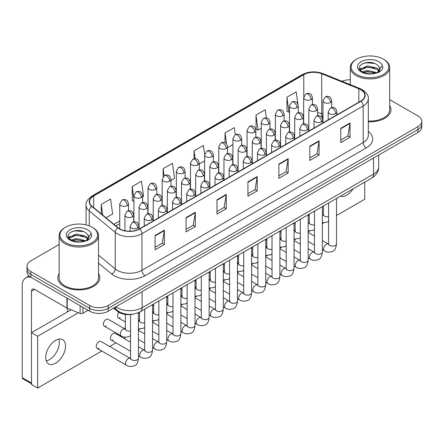 <?xml version="1.0" encoding="UTF-8"?>
<svg xmlns="http://www.w3.org/2000/svg" width="444" height="444" viewBox="0 0 444 444"><rect width="100%" height="100%" fill="white"/><g stroke="black" fill="none" stroke-linecap="round" stroke-linejoin="round"><path stroke-width="0.67" d="M322.993 117.333L322.116 116.983A17.505 10.107 0 0 0 321.389 116.7M133.311 314.102A13.126 7.581 180 0 1 117.582 311.433L113.559 308.114M59.135 273.571A21.007 12.127 0 0 0 57.82 277.789A21.007 12.127 0 0 0 63.975 286.369A21.007 12.127 0 0 0 86.863 288.994A21.007 12.127 0 0 0 99.828 277.789A21.007 12.127 0 0 0 98.518 273.571A21.007 12.127 0 0 1 99.828 277.789A21.007 12.127 0 0 1 86.863 288.994A21.007 12.127 0 0 1 63.975 286.369A21.007 12.127 0 0 1 57.82 277.789A21.007 12.127 0 0 1 59.135 273.571M360.711 89.677A14.003 8.086 180 0 1 364.813 95.393A14.003 8.086 180 0 1 360.711 101.11L139.472 228.843A14.003 8.086 180 0 1 118.098 227.761L92.102 206.327A14.003 8.086 180 0 1 89.571 201.693A14.003 8.086 180 0 1 93.673 195.976L303.779 74.67A14.003 8.086 180 0 1 321.717 73.765L358.841 88.772A14.003 8.086 180 0 1 360.711 89.677M360.961 89.533A14.352 8.286 0 0 0 359.041 88.606L321.917 73.599A14.352 8.286 0 0 0 303.535 74.525L93.423 195.832A14.352 8.286 0 0 0 91.819 206.443L117.815 227.877A14.352 8.286 0 0 0 139.721 228.987L360.961 101.254A14.352 8.286 0 0 0 360.961 89.533M59.135 244.5L30.864 260.822A13.126 7.581 0 0 0 27.017 266.178L27.017 271.894A13.126 7.581 0 0 0 30.864 277.256L89.655 311.2L89.655 308.341A13.126 7.581 0 0 0 108.219 308.341L417.954 129.515A13.126 7.581 0 0 0 421.8 124.159A13.126 7.581 0 0 1 417.954 129.515L108.219 308.341A13.126 7.581 0 0 1 89.655 308.341L30.864 274.398L89.655 308.341L89.655 305.483A13.126 7.581 0 0 0 108.219 305.483L417.954 126.657A13.126 7.581 0 0 0 421.8 121.301A13.126 7.581 0 0 0 417.954 115.94L389.688 99.617M27.017 269.036A13.126 7.581 0 0 0 30.864 274.398A13.126 7.581 0 0 1 27.017 269.036M155.1 235.509L155.1 249.8L164.38 244.439L164.38 230.147L155.1 235.509M155.1 247.264L162.249 243.134L164.341 230.619A3.502 2.02 -120 0 0 164.38 230.147M162.188 243.173L164.38 244.439M186.042 217.643L186.042 231.935L195.321 226.573L195.321 212.282L186.042 217.643M186.042 229.398L193.19 225.269L195.288 212.759A3.502 2.02 -120 0 0 195.321 212.282M193.129 225.308L195.321 226.573M216.983 199.778L216.983 214.069L226.268 208.708L226.268 194.417L216.983 199.778M216.983 211.533L224.131 207.404L226.229 194.894A3.502 2.02 -120 0 0 226.268 194.417M224.07 207.442L226.268 208.708M340.753 128.322L340.753 142.613L350.039 137.252L350.039 122.96L340.753 128.322M340.753 140.076L347.902 135.947L350 123.432A3.502 2.02 -120 0 0 350.039 122.96M347.841 135.986L350.039 137.252M309.812 146.181L309.812 160.473L319.092 155.117L319.092 140.826L309.812 146.181M309.812 157.942L316.961 153.813L319.058 141.297A3.502 2.02 -120 0 0 319.092 140.826M316.899 153.846L319.092 155.117M278.871 164.047L278.871 178.338L288.15 172.982L288.15 158.691L278.871 164.047M278.871 175.802L286.019 171.678L288.112 159.163A3.502 2.02 -120 0 0 288.15 158.691M285.953 171.711L288.15 172.982M247.924 181.912L247.924 196.204L257.209 190.842L257.209 176.551L247.924 181.912M247.924 193.667L255.078 189.538L257.17 177.028A3.502 2.02 -120 0 0 257.209 176.551M255.011 189.577L257.209 190.842M368.315 121.773A21.007 12.127 0 0 0 390.998 109.685A21.007 12.127 0 0 0 389.688 105.467A21.007 12.127 0 0 1 390.998 109.685A21.007 12.127 0 0 1 368.315 121.773M350.305 79.781A13.126 7.581 0 0 0 342.008 81.291M27.017 266.178A13.126 7.581 0 0 0 30.864 271.539L89.655 305.483M142.652 196.664L143.579 196.131L141.486 181.196L132.201 186.558L132.351 200.76M106.027 217.81L112.637 213.997L110.539 199.062L101.26 204.423L101.26 213.875M235.303 134.671L234.31 127.606L225.03 132.961L225.03 142.768M266.4 117.921L265.251 109.74L255.972 115.101L256.121 129.304M297.924 104.179L296.198 91.875L286.913 97.236L287.063 111.438M170.946 180.331L174.52 178.266L172.427 163.331L163.142 168.692L163.142 176.679M204.645 154.584L203.369 145.471L194.084 150.827L194.084 158.758M199.239 163.991L204.634 160.878M194.084 150.827L195.188 158.697M227.533 147.658L232.928 144.544M225.03 132.961L226.573 143.989M255.972 115.101L258.064 130.031L261.222 128.211M258.064 130.031L255.972 129.248M286.913 97.236L289.011 112.166L289.516 111.871M289.011 112.166L286.913 111.383M163.142 168.692L164.136 175.763M133.899 201.343L132.201 200.705M132.201 186.558L133.899 198.679M101.26 204.423L102.758 215.112M89.655 311.2A13.126 7.581 0 0 0 108.219 311.2L417.954 132.373A13.126 7.581 0 0 0 421.8 127.017L421.8 121.301M49.428 359.646A14.003 8.086 120 0 0 58.802 339.122A14.003 8.086 120 0 1 49.428 359.646A14.003 8.086 120 0 1 46.243 360.878A14.003 8.086 120 0 0 49.428 359.646M82.923 307.315L82.923 313.298L88.106 310.306M30.714 277.167A17.505 10.107 -120 0 0 25.824 277.816A17.505 10.107 -120 0 0 22.2 285.831L22.2 377.655L31.485 383.017L31.485 291.192A4.373 2.525 60 0 1 32.39 289.188A4.373 2.525 60 0 1 34.577 289.405L66.933 308.081L66.933 298.079M31.485 383.755L22.655 378.66A2.187 1.265 -60 0 1 22.2 377.655M67.377 311.949L67.377 308.286M31.485 383.017A2.187 1.265 120 0 0 31.935 384.016M82.923 313.298A2.187 1.265 180 0 1 80.12 313.442L67.222 308.225A2.187 1.265 180 0 1 66.933 308.081M368.315 121.012A19.691 11.366 0 0 0 389.688 109.685L389.688 67.527A19.691 11.366 0 0 0 383.916 59.485L383.3 59.13A18.815 10.861 0 0 0 356.687 59.13A18.815 10.861 0 0 0 356.687 74.492A18.815 10.861 0 0 0 383.3 74.492A18.815 10.861 0 0 0 383.3 59.13L383.916 59.485M356.687 59.13L356.071 59.485A19.691 11.366 0 0 0 350.305 67.527A19.691 11.366 0 0 0 356.071 75.563A19.691 11.366 0 0 0 377.528 78.027A19.691 11.366 0 0 0 389.688 67.527M379.742 69.636L379.886 68.953A9.89 5.711 0 0 0 378.771 66.317L377 64.702C367.882 58.253 352.686 66.672 362.065 71.673C365.895 73.748 370.418 74.276 375.641 73.26L378.416 72.45C381.091 71.079 382.573 69.369 382.867 67.316L382.317 65.546L377.322 72.55M362.36 71.845L367.432 70.407L377.095 72.716M374.542 72.527L366.655 71.85L363.525 72.416L367.432 71.545L375.996 73.182M360.139 70.008L360.439 69.153L367.432 65.873L376.989 68.104L379.287 70.496M360.411 70.335L367.432 67.005L376.989 69.242L378.904 71.034M378.771 66.317L379.881 69.092M379.886 69.314L378.788 72.261M359.573 69.053L361.25 68.115M362.781 63.559L366.655 62.776L374.636 63.481M359.784 69.48L360.489 69.059M363.508 67.882L366.655 67.31L374.542 67.988M65.518 227.234L64.902 227.589A19.691 11.366 0 0 0 59.135 235.631L59.135 277.789A19.691 11.366 0 0 0 64.902 285.831A19.691 11.366 0 0 0 86.358 288.295A19.691 11.366 0 0 0 98.518 277.789L98.518 235.631A19.691 11.366 0 0 0 92.752 227.589L92.13 227.234A18.815 10.861 0 0 0 65.518 227.234A18.815 10.861 0 0 0 65.518 242.596A18.815 10.861 0 0 0 92.13 242.596A18.815 10.861 0 0 0 92.13 227.234L92.752 227.589M59.135 235.631A19.691 11.366 0 0 0 64.902 243.667A19.691 11.366 0 0 0 86.358 246.131A19.691 11.366 0 0 0 98.518 235.631M88.572 237.74L88.717 237.057A9.89 5.711 0 0 0 87.601 234.421L85.831 232.806C76.712 226.357 61.516 234.776 70.896 239.777C74.725 241.852 79.248 242.385 84.471 241.364L87.246 240.559C89.921 239.188 91.403 237.473 91.697 235.42L91.148 233.649L86.153 240.654M71.19 239.949L76.263 238.511L85.925 240.82M83.372 240.631L75.486 239.954L72.355 240.52L76.263 239.649L84.826 241.286M68.97 238.112L69.27 237.257L76.263 233.977L85.82 236.208L88.117 238.606M69.242 238.439L76.263 235.109L85.82 237.346L87.734 239.144M87.601 234.421L88.711 237.196M88.717 237.418L87.618 240.365M68.404 237.157L70.08 236.219M71.612 231.668L75.486 230.88L83.466 231.585M68.615 237.584L69.32 237.168M72.344 235.986L75.486 235.42L83.372 236.091M130.553 335.536L128.999 336.558C125.708 337.557 123.093 337.329 121.151 335.875A3.941 2.276 -60 0 1 120.335 334.071A3.941 2.276 -60 0 1 123.299 329.154A3.941 2.276 -60 0 1 125.091 329.054L108.075 319.23A3.941 2.276 120 0 0 106.105 319.425A3.941 2.276 120 0 0 103.53 322.893A3.941 2.276 120 0 0 104.135 326.051A3.941 2.276 120 0 0 106.105 325.857M97.058 348.285L126.335 365.184A3.941 2.276 -60 0 1 125.73 362.026A3.941 2.276 -60 0 1 128.299 358.558A3.941 2.276 -60 0 1 128.477 358.463A3.941 2.276 -60 0 1 130.27 358.364L100.999 341.464A3.941 2.276 120 0 0 99.029 341.658A3.941 2.276 120 0 0 96.459 345.127A3.941 2.276 120 0 0 97.058 348.285A3.941 2.276 120 0 0 99.029 348.09M130.553 342.191L115.146 333.294A3.941 2.276 120 0 0 113.176 333.488A3.941 2.276 120 0 0 110.606 336.963A3.941 2.276 120 0 0 111.205 340.115A3.941 2.276 120 0 0 113.176 339.921M55.617 363.22A14.003 8.086 120 0 0 64.769 350.882A14.003 8.086 120 0 0 62.621 339.66A14.003 8.086 120 0 0 55.617 340.354A14.003 8.086 120 0 0 46.47 352.691A14.003 8.086 120 0 0 48.618 363.914A14.003 8.086 120 0 0 55.617 363.22M340.487 196.137A14.003 8.086 120 0 0 346.786 195.116A14.003 8.086 120 0 0 353.091 188.861M125.375 327.372A3.941 2.276 120 0 0 124.736 328.849M153.668 311.039A3.941 2.276 120 0 0 153.03 312.515M181.962 294.699A3.941 2.276 120 0 0 181.324 296.176M210.256 278.366A3.941 2.276 120 0 0 209.618 279.842M252.697 253.863A3.941 2.276 120 0 0 252.059 255.339M280.991 237.529A3.941 2.276 120 0 0 280.353 239.005M295.138 229.359A3.941 2.276 120 0 0 294.5 230.836M336.485 215.534L364.735 199.223L364.735 182.14M78.388 312.737L37.673 336.247L37.673 388.05L101.809 351.026M109.685 346.475L115.956 342.857M123.832 338.311L125.674 337.246M138.428 329.881L139.821 329.076M152.575 321.711L153.968 320.907M166.722 313.547L168.115 312.743M180.869 305.378L182.262 304.573M195.016 297.208L196.409 296.403M209.163 289.044L210.556 288.239M223.31 280.874L224.703 280.07M237.457 272.705L238.85 271.9M251.604 264.541L252.997 263.736M265.751 256.371L267.144 255.566M279.898 248.207L281.291 247.402M294.045 240.038L295.438 239.233M308.192 231.868L309.585 231.063M322.338 223.704L323.731 222.899M266.844 245.693A3.941 2.276 120 0 0 266.206 247.175M238.55 262.032A3.941 2.276 120 0 0 237.912 263.508M224.403 270.196A3.941 2.276 120 0 0 223.765 271.673M196.109 286.535A3.941 2.276 120 0 0 195.471 288.012M167.815 302.869A3.941 2.276 120 0 0 167.177 304.345M139.521 319.203A3.941 2.276 120 0 0 138.883 320.679M118.948 312.382A3.941 2.276 120 0 0 118.282 317.882A3.941 2.276 120 0 0 120.252 317.688M71.107 309.795L31.485 332.673L31.485 384.482L37.673 388.05M37.673 336.247L31.485 332.673M117.582 310.689L117.582 311.433M368.315 131.407A21.878 12.632 180 0 1 366.283 147.919L145.044 275.646A4.373 2.525 60 0 1 141.947 270.291L363.186 142.557A17.505 10.107 0 0 0 368.315 135.409L368.315 98.823A17.505 10.107 180 0 1 363.186 105.972A4.373 2.525 -120 0 0 360.961 101.254M145.044 275.646A21.878 12.632 180 0 1 114.097 275.646A21.878 12.632 180 0 1 111.649 273.959L98.518 263.131M117.815 227.877A4.373 2.925 129.5 0 0 115.235 232.351L115.235 268.936A17.505 10.107 0 0 0 117.194 270.291A17.505 10.107 0 0 0 141.947 270.291L141.947 233.699A17.505 10.107 180 0 1 115.235 232.351L89.238 210.917A17.505 10.107 180 0 1 86.069 205.122L86.069 224.892M368.315 98.823C368.897 96.093 366.888 93.04 362.282 89.677L359.979 88.561A4.373 2.048 112 0 0 359.041 88.606M359.979 88.561L322.855 73.549C315.606 70.985 308.724 71.356 302.214 74.664A4.373 2.525 60 0 1 303.535 74.525M93.423 195.832A4.373 2.525 -120 0 0 92.102 195.971C87.562 199.239 85.548 202.286 86.069 205.122M91.819 206.443A4.373 2.925 129.5 0 0 89.238 210.917L89.238 225.868M322.855 73.549A4.373 2.048 112 0 0 321.917 73.599M139.721 228.987A4.373 2.525 60 0 1 141.947 233.699L363.186 105.972L363.186 142.557A4.373 2.525 60 0 0 366.283 147.919M108.219 305.483L108.219 311.2M417.954 126.657L417.954 132.373M30.864 271.539L30.864 277.256M98.518 255.156L115.235 268.936A4.373 2.925 -50.5 0 1 111.649 273.959M93.673 195.976L93.673 207.62M358.841 88.772L358.841 102.192M321.717 73.765L321.717 113.781A14.003 8.086 0 0 0 317.599 112.637M322.993 114.297L321.717 113.781A7.875 3.691 -68 0 0 322.993 117.205M303.779 74.67L303.779 96.714M303.663 114.752L303.008 115.129M289.516 122.921L288.861 123.299M275.369 131.091L274.714 131.468M261.222 139.255L260.567 139.632M247.075 147.425L246.42 147.802M232.928 155.589L232.273 155.972M218.781 163.758L218.126 164.136M204.634 171.928L203.979 172.305M190.487 180.092L189.832 180.475M176.34 188.262L175.685 188.639M162.193 196.431L161.538 196.809M148.046 204.595L147.391 204.978M133.899 212.765L133.244 213.142M119.752 220.934L113.908 224.309M303.663 115.928A7.875 4.545 60 0 1 303.435 116.711M247.924 182.367L257.17 177.028M278.871 164.502L288.112 159.163M309.812 146.637L319.058 141.297M340.753 128.771L350 123.432M216.983 200.227L226.229 194.894M186.042 218.093L195.288 212.759M155.1 235.958L164.341 230.619M115.901 306.765A17.505 10.107 0 0 0 117.349 307.714A17.505 10.107 0 0 0 142.102 307.714L373.554 174.087A17.505 10.107 0 0 0 378.677 166.944C378.81 171.284 376.495 175.003 371.739 178.094L140.287 311.721A8.752 5.051 60 0 0 142.102 307.714L142.102 291.636M373.554 158.008L373.554 174.087A8.752 5.051 60 0 1 371.739 178.094M115.418 307.043A8.752 5.855 129.5 0 0 116.988 310.217L114.075 307.82M335.642 113.653A4.373 2.525 0 0 0 336.924 111.871C336.23 109.341 335.536 108.097 334.848 108.147C333.577 107.254 332.084 107.232 330.358 108.081A4.373 2.525 60 0 1 332.545 108.297A4.373 2.525 -120 0 1 335.642 113.653A4.373 2.525 0 0 1 329.454 113.653A4.373 2.525 0 0 1 328.171 111.871L330.358 108.081M322.338 249.656L324.392 250.838A3.941 2.276 -60 0 1 323.787 247.68A3.941 2.276 -60 0 1 326.357 244.211A3.941 2.276 -60 0 1 326.534 244.117A3.941 2.276 -60 0 1 328.327 244.017L322.338 240.559M328.838 244.411L328.482 244.705L328.61 243.856A3.941 2.276 -0 0 0 329.764 245.46A3.941 2.276 -0 0 0 335.153 245.56A3.941 2.276 -0 0 0 336.485 243.856C335.947 248.429 334.532 250.982 332.234 251.515C328.943 252.519 326.329 252.292 324.392 250.838M330.464 102.497A4.373 2.525 0 0 0 331.746 100.71C331.052 98.18 330.358 96.942 329.664 96.986C328.399 96.093 326.906 96.071 325.18 96.92A4.373 2.525 60 0 1 327.367 97.136A4.373 2.525 -120 0 1 330.464 102.497A4.373 2.525 0 0 1 324.275 102.497A4.373 2.525 0 0 1 322.993 100.71L325.18 96.92M322.338 214.524A3.941 2.276 -60 0 1 323.149 214.707L322.338 214.241M323.654 215.107L323.304 215.396L323.432 214.546A3.941 2.276 -0 0 0 324.581 216.15A3.941 2.276 -0 0 0 328.61 216.705M311.133 99.506A4.373 2.525 0 0 0 312.415 97.719C311.721 95.188 311.033 93.95 310.339 93.995C309.074 93.107 307.575 93.085 305.855 93.928A4.373 2.525 60 0 1 308.042 94.145A4.373 2.525 -120 0 1 311.133 99.506A4.373 2.525 0 0 1 304.945 99.506A4.373 2.525 0 0 1 303.663 97.719L305.855 93.928M321.495 121.823A4.373 2.525 0 0 0 322.777 120.035C322.083 117.505 321.389 116.267 320.701 116.311C319.43 115.423 317.937 115.401 316.211 116.245A4.373 2.525 60 0 1 318.398 116.461A4.373 2.525 -120 0 1 321.495 121.823A4.373 2.525 0 0 1 315.307 121.823A4.373 2.525 0 0 1 314.025 120.035L316.211 116.245M308.192 257.82L310.245 259.007A3.941 2.276 -60 0 1 309.64 255.849A3.941 2.276 -60 0 1 312.21 252.381A3.941 2.276 -60 0 1 312.387 252.286A3.941 2.276 -60 0 1 314.18 252.186L308.192 248.723M314.691 252.581L314.335 252.875L314.463 252.02A3.941 2.276 -0 0 0 315.617 253.629A3.941 2.276 -0 0 0 321.006 253.729A3.941 2.276 -0 0 0 322.338 252.02C321.8 256.593 320.385 259.152 318.087 259.685C314.796 260.684 312.182 260.462 310.245 259.007M307.348 129.992A4.373 2.525 0 0 0 308.63 128.205C307.936 125.674 307.242 124.431 306.554 124.481C305.283 123.587 303.79 123.565 302.064 124.414A4.373 2.525 60 0 1 304.251 124.631A4.373 2.525 -120 0 1 307.348 129.992A4.373 2.525 0 0 1 301.16 129.992A4.373 2.525 0 0 1 299.878 128.205L302.064 124.414M294.045 265.989L296.098 267.171A3.941 2.276 -60 0 1 295.493 264.019A3.941 2.276 -60 0 1 298.063 260.545A3.941 2.276 -60 0 1 298.24 260.45A3.941 2.276 -60 0 1 300.033 260.351L294.045 256.893M300.544 260.75L300.188 261.039L300.316 260.19A3.941 2.276 -0 0 0 301.47 261.799A3.941 2.276 -0 0 0 306.86 261.893A3.941 2.276 -0 0 0 308.192 260.19C307.653 264.763 306.238 267.316 303.94 267.854C300.649 268.853 298.035 268.626 296.098 267.171M293.201 138.156A4.373 2.525 0 0 0 294.483 136.375C293.789 133.844 293.096 132.601 292.407 132.651C291.136 131.757 289.643 131.735 287.917 132.584A4.373 2.525 60 0 1 290.104 132.8A4.373 2.525 -120 0 1 293.201 138.156A4.373 2.525 0 0 1 287.013 138.156A4.373 2.525 0 0 1 285.731 136.375L287.917 132.584M279.898 274.159L281.951 275.341A3.941 2.276 -60 0 1 281.346 272.183A3.941 2.276 -60 0 1 283.916 268.714A3.941 2.276 -60 0 1 284.093 268.62A3.941 2.276 -60 0 1 285.886 268.52L279.898 265.062M286.397 268.914L286.041 269.208L286.169 268.359A3.941 2.276 -0 0 0 287.324 269.963A3.941 2.276 -0 0 0 292.713 270.063A3.941 2.276 -0 0 0 294.045 268.359C293.506 272.932 292.091 275.485 289.799 276.018C286.502 277.023 283.888 276.795 281.951 275.341M279.054 146.326A4.373 2.525 0 0 0 280.336 144.539C279.642 142.008 278.949 140.77 278.26 140.815C276.989 139.921 275.496 139.899 273.77 140.748A4.373 2.525 60 0 1 275.957 140.964A4.373 2.525 -120 0 1 279.054 146.326A4.373 2.525 0 0 1 272.866 146.326A4.373 2.525 0 0 1 271.584 144.539L273.77 140.748M265.751 282.323L267.804 283.511A3.941 2.276 -60 0 1 267.199 280.353A3.941 2.276 -60 0 1 269.769 276.884A3.941 2.276 -60 0 1 269.946 276.79A3.941 2.276 -60 0 1 271.739 276.684L265.751 273.227M272.25 277.084L271.894 277.372L272.022 276.523A3.941 2.276 -0 0 0 273.177 278.133A3.941 2.276 -0 0 0 278.566 278.233A3.941 2.276 -0 0 0 279.898 276.523C279.359 281.096 277.944 283.649 275.652 284.188C272.361 285.187 269.741 284.965 267.804 283.511M316.317 110.667A4.373 2.525 0 0 0 317.599 108.88C316.905 106.349 316.211 105.106 315.518 105.156C314.252 104.262 312.759 104.24 311.033 105.089A4.373 2.525 60 0 1 313.22 105.306A4.373 2.525 -120 0 1 316.317 110.667A4.373 2.525 0 0 1 310.128 110.667A4.373 2.525 0 0 1 308.846 108.88L311.033 105.089M308.192 222.694A3.941 2.276 -60 0 1 309.002 222.877L308.192 222.405M309.507 223.271L309.157 223.565L309.285 222.71A3.941 2.276 -0 0 0 310.434 224.32A3.941 2.276 -0 0 0 314.463 224.869M302.17 118.831A4.373 2.525 0 0 0 303.452 117.044C302.758 114.513 302.064 113.276 301.371 113.325C300.105 112.432 298.612 112.41 296.886 113.259A4.373 2.525 60 0 1 299.073 113.475A4.373 2.525 -120 0 1 302.17 118.831A4.373 2.525 0 0 1 295.981 118.831A4.373 2.525 0 0 1 294.699 117.044L296.886 113.259M294.045 230.858A3.941 2.276 -60 0 1 294.855 231.041L294.045 230.575M295.36 231.441L295.01 231.729L295.138 230.88A3.941 2.276 -0 0 0 296.287 232.49A3.941 2.276 -0 0 0 300.316 233.039M288.023 127.001A4.373 2.525 0 0 0 289.305 125.214C288.611 122.683 287.917 121.445 287.224 121.49C285.958 120.596 284.465 120.574 282.739 121.423A4.373 2.525 60 0 1 284.926 121.639A4.373 2.525 -120 0 1 288.023 127.001A4.373 2.525 0 0 1 281.835 127.001A4.373 2.525 0 0 1 280.553 125.214L282.739 121.423M279.898 239.027A3.941 2.276 -60 0 1 280.708 239.211L279.898 238.744M281.213 239.605L280.863 239.899L280.991 239.05A3.941 2.276 -0 0 0 282.14 240.654A3.941 2.276 -0 0 0 286.169 241.209M296.986 107.676A4.373 2.525 0 0 0 298.268 105.888C297.574 103.358 296.886 102.114 296.192 102.164C294.927 101.271 293.429 101.249 291.708 102.098A4.373 2.525 60 0 1 293.895 102.314A4.373 2.525 -120 0 1 296.986 107.676A4.373 2.525 0 0 1 290.798 107.676A4.373 2.525 0 0 1 289.516 105.888L291.708 102.098M282.839 115.84A4.373 2.525 0 0 0 284.121 114.058C283.427 111.527 282.739 110.284 282.045 110.334C280.78 109.44 279.282 109.418 277.561 110.267A4.373 2.525 60 0 1 279.748 110.484A4.373 2.525 -120 0 1 282.839 115.84A4.373 2.525 0 0 1 276.651 115.84A4.373 2.525 0 0 1 275.369 114.058L277.561 110.267M268.692 124.009A4.373 2.525 0 0 0 269.974 122.222C269.28 119.691 268.592 118.454 267.899 118.498C266.633 117.61 265.135 117.588 263.414 118.431A4.373 2.525 60 0 1 265.601 118.648A4.373 2.525 -120 0 1 268.692 124.009A4.373 2.525 0 0 1 262.504 124.009A4.373 2.525 0 0 1 261.222 122.222L263.414 118.431M254.545 132.179A4.373 2.525 0 0 0 255.827 130.392C255.134 127.861 254.445 126.618 253.752 126.668C252.486 125.774 250.988 125.752 249.267 126.601A4.373 2.525 60 0 1 251.454 126.818A4.373 2.525 -120 0 1 254.545 132.179A4.373 2.525 0 0 1 248.357 132.179A4.373 2.525 0 0 1 247.075 130.392L249.267 126.601M31.485 291.192L34.577 289.405M67.222 298.246L67.222 308.225M80.12 313.442L80.12 305.694M382.317 65.546A12.515 7.226 0 0 0 378.843 61.699A12.515 7.226 0 0 0 361.144 61.699A12.515 7.226 0 0 0 361.144 71.922A12.515 7.226 0 0 0 375.641 73.26M377.2 72.866A9.89 5.711 0 0 0 379.87 69.275M91.148 233.649A12.515 7.226 0 0 0 87.679 229.803A12.515 7.226 0 0 0 69.974 229.803A12.515 7.226 0 0 0 69.974 240.026A12.515 7.226 0 0 0 84.471 241.364M86.031 240.97A9.89 5.711 0 0 0 88.7 237.385M273.876 135.17A4.373 2.525 0 0 0 275.158 133.383C274.464 130.852 273.77 129.609 273.077 129.659C271.811 128.766 270.318 128.743 268.592 129.593A4.373 2.525 60 0 1 270.779 129.809A4.373 2.525 -120 0 1 273.876 135.17A4.373 2.525 0 0 1 267.688 135.17A4.373 2.525 0 0 1 266.406 133.383L268.592 129.593M265.751 247.197A3.941 2.276 -60 0 1 266.561 247.38L265.751 246.908M267.066 247.774L266.716 248.068L266.844 247.214A3.941 2.276 -0 0 0 267.993 248.823A3.941 2.276 -0 0 0 272.022 249.373M264.907 154.495A4.373 2.525 0 0 0 266.189 152.708C265.495 150.177 264.802 148.934 264.113 148.984C262.842 148.091 261.35 148.068 259.623 148.918A4.373 2.525 60 0 1 261.81 149.134A4.373 2.525 -120 0 1 264.907 154.495A4.373 2.525 0 0 1 258.719 154.495A4.373 2.525 0 0 1 257.437 152.708L259.623 148.918M251.604 290.493L253.657 291.675A3.941 2.276 -60 0 1 253.052 288.522A3.941 2.276 -60 0 1 255.622 285.048A3.941 2.276 -60 0 1 255.8 284.954A3.941 2.276 -60 0 1 257.592 284.854L251.604 281.396M258.103 285.253L257.748 285.542L257.875 284.693A3.941 2.276 -0 0 0 259.03 286.302A3.941 2.276 -0 0 0 264.419 286.397A3.941 2.276 -0 0 0 265.751 284.693C265.212 289.266 263.797 291.819 261.505 292.357C258.214 293.356 255.594 293.129 253.657 291.675M250.76 162.659A4.373 2.525 0 0 0 252.042 160.872C251.348 158.347 250.655 157.104 249.966 157.154C248.696 156.26 247.203 156.238 245.477 157.087A4.373 2.525 60 0 1 247.663 157.304A4.373 2.525 -120 0 1 250.76 162.659A4.373 2.525 0 0 1 244.572 162.659A4.373 2.525 0 0 1 243.29 160.872L245.477 157.087M237.457 298.657L239.51 299.844A3.941 2.276 -60 0 1 238.905 296.686A3.941 2.276 -60 0 1 241.475 293.218A3.941 2.276 -60 0 1 241.653 293.123A3.941 2.276 -60 0 1 243.445 293.023L237.457 289.566M243.956 293.417L243.601 293.712L243.728 292.862A3.941 2.276 -0 0 0 244.883 294.466A3.941 2.276 -0 0 0 250.272 294.566A3.941 2.276 -0 0 0 251.604 292.862C251.065 297.436 249.65 299.989 247.358 300.521C244.067 301.526 241.447 301.298 239.51 299.844M236.613 170.829A4.373 2.525 0 0 0 237.895 169.042C237.201 166.511 236.508 165.273 235.82 165.318C234.549 164.424 233.056 164.402 231.33 165.251A4.373 2.525 60 0 1 233.516 165.468A4.373 2.525 -120 0 1 236.613 170.829A4.373 2.525 0 0 1 230.425 170.829A4.373 2.525 0 0 1 229.143 169.042L231.33 165.251M223.31 306.826L225.363 308.008A3.941 2.276 -60 0 1 224.758 304.856A3.941 2.276 -60 0 1 227.328 301.387A3.941 2.276 -60 0 1 227.506 301.293A3.941 2.276 -60 0 1 229.298 301.187L223.31 297.73M229.809 301.587L229.454 301.876L229.581 301.026A3.941 2.276 -0 0 0 230.736 302.636A3.941 2.276 -0 0 0 236.125 302.73A3.941 2.276 -0 0 0 237.457 301.026C236.918 305.6 235.503 308.153 233.211 308.691C229.92 309.69 227.3 309.462 225.363 308.008M222.466 178.999A4.373 2.525 0 0 0 223.748 177.212C223.055 174.681 222.361 173.438 221.673 173.487C220.402 172.594 218.909 172.572 217.183 173.421A4.373 2.525 60 0 1 219.369 173.637A4.373 2.525 -120 0 1 222.466 178.999A4.373 2.525 0 0 1 216.278 178.999A4.373 2.525 0 0 1 214.996 177.212L217.183 173.421M209.163 314.996L211.216 316.178A3.941 2.276 -60 0 1 210.611 313.026A3.941 2.276 -60 0 1 213.181 309.551A3.941 2.276 -60 0 1 213.359 309.457A3.941 2.276 -60 0 1 215.151 309.357L209.163 305.899M215.662 309.757L215.307 310.045L215.434 309.196A3.941 2.276 -0 0 0 216.589 310.806A3.941 2.276 -0 0 0 221.978 310.9A3.941 2.276 -0 0 0 223.31 309.196C222.771 313.769 221.356 316.322 219.064 316.861C215.773 317.86 213.153 317.632 211.216 316.178M259.729 143.334A4.373 2.525 0 0 0 261.011 141.547C260.317 139.016 259.623 137.779 258.93 137.823C257.664 136.935 256.171 136.913 254.445 137.757A4.373 2.525 60 0 1 256.632 137.979A4.373 2.525 -120 0 1 259.729 143.334A4.373 2.525 0 0 1 253.541 143.334A4.373 2.525 0 0 1 252.259 141.547L254.445 137.757M251.604 255.361A3.941 2.276 -60 0 1 252.414 255.544L251.604 255.078M252.919 255.944L252.569 256.232L252.697 255.383A3.941 2.276 -0 0 0 253.846 256.993A3.941 2.276 -0 0 0 257.875 257.542M245.582 151.504A4.373 2.525 0 0 0 246.864 149.717C246.17 147.186 245.477 145.943 244.783 145.993C243.517 145.099 242.024 145.077 240.298 145.926A4.373 2.525 60 0 1 242.485 146.143A4.373 2.525 -120 0 1 245.582 151.504A4.373 2.525 0 0 1 239.394 151.504A4.373 2.525 0 0 1 238.112 149.717L240.298 145.926M237.457 263.531A3.941 2.276 -60 0 1 238.267 263.714L237.457 263.248M238.772 264.108L238.422 264.402L238.55 263.553A3.941 2.276 -0 0 0 239.699 265.157A3.941 2.276 -0 0 0 243.728 265.706M231.435 159.674A4.373 2.525 0 0 0 232.717 157.886C232.023 155.356 231.33 154.112 230.636 154.162C229.37 153.269 227.877 153.247 226.151 154.096A4.373 2.525 60 0 1 228.338 154.312A4.373 2.525 -120 0 1 231.435 159.674A4.373 2.525 0 0 1 225.247 159.674A4.373 2.525 0 0 1 223.965 157.886L226.151 154.096M223.31 271.7A3.941 2.276 -60 0 1 224.12 271.883L223.31 271.412M224.625 272.277L224.276 272.572L224.403 271.717A3.941 2.276 -0 0 0 225.552 273.326A3.941 2.276 -0 0 0 229.581 273.876M217.288 167.838A4.373 2.525 0 0 0 218.57 166.05C217.876 163.52 217.183 162.282 216.489 162.326C215.223 161.438 213.731 161.416 212.004 162.26A4.373 2.525 60 0 1 214.191 162.476A4.373 2.525 -120 0 1 217.288 167.838A4.373 2.525 0 0 1 211.1 167.838A4.373 2.525 0 0 1 209.818 166.05L212.004 162.26M209.163 279.864A3.941 2.276 -60 0 1 209.973 280.047L209.163 279.581M210.478 280.447L210.129 280.736L210.256 279.887A3.941 2.276 -0 0 0 211.405 281.496A3.941 2.276 -0 0 0 215.434 282.045M240.398 140.343A4.373 2.525 0 0 0 241.68 138.556C240.987 136.031 240.298 134.787 239.605 134.837C238.339 133.944 236.841 133.922 235.12 134.771A4.373 2.525 60 0 1 237.307 134.987A4.373 2.525 -120 0 1 240.398 140.343A4.373 2.525 0 0 1 234.21 140.343A4.373 2.525 0 0 1 232.928 138.556L235.12 134.771M226.251 148.512A4.373 2.525 0 0 0 227.533 146.725C226.84 144.195 226.151 142.957 225.458 143.001C224.192 142.108 222.694 142.086 220.973 142.935A4.373 2.525 60 0 1 223.16 143.151A4.373 2.525 -120 0 1 226.251 148.512A4.373 2.525 0 0 1 220.063 148.512A4.373 2.525 0 0 1 218.781 146.725L220.973 142.935M212.104 156.682A4.373 2.525 0 0 0 213.386 154.895C212.693 152.364 212.004 151.121 211.311 151.171C210.045 150.277 208.547 150.255 206.826 151.104A4.373 2.525 60 0 1 209.013 151.321A4.373 2.525 -120 0 1 212.104 156.682A4.373 2.525 0 0 1 205.916 156.682A4.373 2.525 0 0 1 204.634 154.895L206.826 151.104M208.319 187.163A4.373 2.525 0 0 0 209.601 185.376C208.908 182.85 208.214 181.607 207.526 181.657C206.255 180.764 204.762 180.741 203.036 181.59A4.373 2.525 60 0 1 205.222 181.807A4.373 2.525 -120 0 1 208.319 187.163A4.373 2.525 0 0 1 202.131 187.163A4.373 2.525 0 0 1 200.849 185.376L203.036 181.59M195.016 323.16L197.069 324.348A3.941 2.276 -60 0 1 196.464 321.19A3.941 2.276 -60 0 1 199.034 317.721A3.941 2.276 -60 0 1 199.212 317.627A3.941 2.276 -60 0 1 201.004 317.527L195.016 314.069M201.515 317.921L201.16 318.215L201.287 317.36A3.941 2.276 -0 0 0 202.442 318.97A3.941 2.276 -0 0 0 207.831 319.07A3.941 2.276 -0 0 0 209.163 317.36C208.625 321.933 207.209 324.492 204.917 325.025C201.626 326.029 199.006 325.802 197.069 324.348M194.172 195.332A4.373 2.525 0 0 0 195.454 193.545C194.761 191.014 194.067 189.777 193.379 189.821C192.108 188.928 190.615 188.905 188.889 189.755A4.373 2.525 60 0 1 191.075 189.971A4.373 2.525 -120 0 1 194.172 195.332A4.373 2.525 0 0 1 187.984 195.332A4.373 2.525 0 0 1 186.702 193.545L188.889 189.755M180.869 331.329L182.922 332.512A3.941 2.276 -60 0 1 182.318 329.359A3.941 2.276 -60 0 1 184.887 325.885A3.941 2.276 -60 0 1 185.065 325.791A3.941 2.276 -60 0 1 186.857 325.691L180.869 322.233M187.368 326.09L187.013 326.379L187.14 325.53A3.941 2.276 -0 0 0 188.295 327.139A3.941 2.276 -0 0 0 193.684 327.234A3.941 2.276 -0 0 0 195.016 325.53C194.478 330.103 193.062 332.656 190.77 333.194C187.479 334.193 184.859 333.966 182.922 332.512M180.025 203.502A4.373 2.525 0 0 0 181.307 201.715C180.614 199.184 179.92 197.941 179.232 197.991C177.961 197.097 176.468 197.075 174.742 197.924A4.373 2.525 60 0 1 176.928 198.141A4.373 2.525 -120 0 1 180.025 203.502A4.373 2.525 0 0 1 173.837 203.502A4.373 2.525 0 0 1 172.555 201.715L174.742 197.924M166.722 339.499L168.776 340.681A3.941 2.276 -60 0 1 168.171 337.523A3.941 2.276 -60 0 1 170.74 334.055A3.941 2.276 -60 0 1 170.918 333.96A3.941 2.276 -60 0 1 172.71 333.86L166.722 330.403M173.221 334.26L172.866 334.548L172.994 333.699A3.941 2.276 -0 0 0 174.148 335.303A3.941 2.276 -0 0 0 179.537 335.403A3.941 2.276 -0 0 0 180.869 333.699C180.331 338.273 178.915 340.826 176.623 341.364C173.332 342.363 170.712 342.135 168.776 340.681M165.878 211.666A4.373 2.525 0 0 0 167.16 209.879C166.467 207.348 165.773 206.11 165.085 206.155C163.814 205.267 162.321 205.245 160.595 206.094A4.373 2.525 60 0 1 162.787 206.31A4.373 2.525 -120 0 1 165.878 211.666A4.373 2.525 0 0 1 159.69 211.666A4.373 2.525 0 0 1 158.408 209.879L160.595 206.094M152.575 347.663L154.629 348.851A3.941 2.276 -60 0 1 154.024 345.693A3.941 2.276 -60 0 1 156.593 342.224A3.941 2.276 -60 0 1 156.771 342.13A3.941 2.276 -60 0 1 158.564 342.03L152.575 338.572M159.074 342.424L158.719 342.718L158.847 341.863A3.941 2.276 -0 0 0 160.001 343.473A3.941 2.276 -0 0 0 165.39 343.573A3.941 2.276 -0 0 0 166.722 341.863C166.184 346.437 164.768 348.995 162.476 349.528C159.185 350.532 156.566 350.305 154.629 348.851M151.731 219.836A4.373 2.525 0 0 0 153.013 218.048C152.32 215.518 151.626 214.274 150.938 214.324C149.667 213.431 148.174 213.409 146.448 214.258A4.373 2.525 60 0 1 148.64 214.474A4.373 2.525 -120 0 1 151.731 219.836A4.373 2.525 0 0 1 145.543 219.836A4.373 2.525 0 0 1 144.261 218.048L146.448 214.258M138.428 355.833L140.482 357.015A3.941 2.276 -60 0 1 139.877 353.862A3.941 2.276 -60 0 1 142.446 350.388A3.941 2.276 -60 0 1 142.624 350.294A3.941 2.276 -60 0 1 144.417 350.194L138.428 346.736M144.927 350.594L144.572 350.882L144.7 350.033A3.941 2.276 -0 0 0 145.854 351.642A3.941 2.276 -0 0 0 151.243 351.737A3.941 2.276 -0 0 0 152.575 350.033C152.037 354.606 150.621 357.159 148.329 357.698C145.038 358.697 142.419 358.469 140.482 357.015M137.585 228.005A4.373 2.525 0 0 0 138.867 226.218C138.173 223.687 137.479 222.444 136.791 222.494C135.52 221.6 134.027 221.578 132.301 222.427A4.373 2.525 60 0 1 134.493 222.644A4.373 2.525 -120 0 1 137.585 228.005A4.373 2.525 0 0 1 131.396 228.005A4.373 2.525 0 0 1 130.114 226.218L132.301 222.427M130.78 358.758L130.425 359.052L130.553 358.203A3.941 2.276 -0 0 0 131.707 359.807A3.941 2.276 -0 0 0 137.096 359.906A3.941 2.276 -0 0 0 138.428 358.203C137.89 362.776 136.475 365.329 134.182 365.862C130.891 366.866 128.272 366.639 126.335 365.184M203.141 176.007A4.373 2.525 0 0 0 204.423 174.22C203.729 171.689 203.036 170.446 202.342 170.496C201.077 169.602 199.584 169.58 197.858 170.429A4.373 2.525 60 0 1 200.044 170.646A4.373 2.525 -120 0 1 203.141 176.007A4.373 2.525 0 0 1 196.953 176.007A4.373 2.525 0 0 1 195.671 174.22L197.858 170.429M195.016 288.034A3.941 2.276 -60 0 1 195.826 288.217L195.016 287.751M196.331 288.611L195.982 288.905L196.109 288.056A3.941 2.276 -0 0 0 197.258 289.66A3.941 2.276 -0 0 0 201.287 290.209M188.994 184.171A4.373 2.525 0 0 0 190.276 182.39C189.582 179.859 188.889 178.616 188.195 178.666C186.93 177.772 185.437 177.75 183.711 178.599A4.373 2.525 60 0 1 185.897 178.815A4.373 2.525 -120 0 1 188.994 184.171A4.373 2.525 0 0 1 182.806 184.171A4.373 2.525 0 0 1 181.524 182.39L183.711 178.599M180.869 296.204A3.941 2.276 -60 0 1 181.679 296.381L180.869 295.915M182.184 296.781L181.835 297.069L181.962 296.22A3.941 2.276 -0 0 0 183.111 297.83A3.941 2.276 -0 0 0 187.14 298.379M174.847 192.341A4.373 2.525 0 0 0 176.129 190.554C175.436 188.023 174.742 186.785 174.048 186.83C172.783 185.942 171.29 185.919 169.564 186.763A4.373 2.525 60 0 1 171.75 186.98A4.373 2.525 -120 0 1 174.847 192.341A4.373 2.525 0 0 1 168.659 192.341A4.373 2.525 0 0 1 167.377 190.554L169.564 186.763M166.722 304.368A3.941 2.276 -60 0 1 167.532 304.551L166.722 304.084M168.037 304.95L167.688 305.239L167.815 304.39A3.941 2.276 -0 0 0 168.964 305.999A3.941 2.276 -0 0 0 172.994 306.549M160.7 200.51A4.373 2.525 0 0 0 161.982 198.723C161.289 196.193 160.595 194.949 159.901 194.999C158.636 194.106 157.143 194.084 155.417 194.933A4.373 2.525 60 0 1 157.603 195.149A4.373 2.525 -120 0 1 160.7 200.51A4.373 2.525 0 0 1 154.512 200.51A4.373 2.525 0 0 1 153.23 198.723L155.417 194.933M152.575 312.537A3.941 2.276 -60 0 1 153.385 312.72L152.575 312.254M153.89 313.114L153.541 313.409L153.668 312.559A3.941 2.276 -0 0 0 154.817 314.163A3.941 2.276 -0 0 0 158.847 314.713M146.553 208.674A4.373 2.525 0 0 0 147.835 206.893C147.142 204.362 146.448 203.119 145.754 203.169C144.489 202.275 142.996 202.253 141.27 203.102A4.373 2.525 60 0 1 143.456 203.319A4.373 2.525 -120 0 1 146.553 208.674A4.373 2.525 0 0 1 140.365 208.674A4.373 2.525 0 0 1 139.083 206.893L141.27 203.102M138.428 320.707A3.941 2.276 -60 0 1 139.238 320.884L138.428 320.418M139.743 321.284L139.394 321.573L139.521 320.723A3.941 2.276 -0 0 0 140.67 322.333A3.941 2.276 -0 0 0 144.7 322.882M132.406 216.844A4.373 2.525 0 0 0 133.688 215.057C132.995 212.526 132.301 211.288 131.607 211.333C130.342 210.439 128.849 210.417 127.123 211.266A4.373 2.525 60 0 1 129.309 211.483A4.373 2.525 -120 0 1 132.406 216.844A4.373 2.525 0 0 1 126.218 216.844A4.373 2.525 0 0 1 124.936 215.057L127.123 211.266M125.597 329.454L125.247 329.742L125.375 328.893A3.941 2.276 -0 0 0 126.523 330.503A3.941 2.276 -0 0 0 130.553 331.052M197.957 164.846A4.373 2.525 0 0 0 199.239 163.059C198.546 160.534 197.858 159.291 197.164 159.341C195.898 158.447 194.4 158.425 192.679 159.274A4.373 2.525 60 0 1 194.866 159.49A4.373 2.525 -120 0 1 197.957 164.846A4.373 2.525 0 0 1 191.769 164.846A4.373 2.525 0 0 1 190.487 163.059L192.679 159.274M183.81 173.016A4.373 2.525 0 0 0 185.093 171.229C184.399 168.698 183.711 167.46 183.017 167.505C181.751 166.611 180.253 166.589 178.532 167.438A4.373 2.525 60 0 1 180.719 167.654A4.373 2.525 -120 0 1 183.81 173.016A4.373 2.525 0 0 1 177.622 173.016A4.373 2.525 0 0 1 176.34 171.229L178.532 167.438M169.663 181.185A4.373 2.525 0 0 0 170.946 179.398C170.252 176.867 169.564 175.624 168.87 175.674C167.604 174.781 166.106 174.758 164.385 175.608A4.373 2.525 60 0 1 166.572 175.824A4.373 2.525 -120 0 1 169.663 181.185A4.373 2.525 0 0 1 163.475 181.185A4.373 2.525 0 0 1 162.193 179.398L164.385 175.608M155.517 189.349A4.373 2.525 0 0 0 156.799 187.562C156.105 185.037 155.417 183.794 154.723 183.844C153.458 182.95 151.959 182.928 150.239 183.777A4.373 2.525 60 0 1 152.425 183.994A4.373 2.525 -120 0 1 155.517 189.349A4.373 2.525 0 0 1 149.328 189.349A4.373 2.525 0 0 1 148.046 187.562L150.239 183.777M141.37 197.519A4.373 2.525 0 0 0 142.652 195.732C141.958 193.201 141.27 191.963 140.576 192.008C139.311 191.114 137.812 191.092 136.092 191.941A4.373 2.525 60 0 1 138.278 192.158A4.373 2.525 -120 0 1 141.37 197.519A4.373 2.525 0 0 1 135.181 197.519A4.373 2.525 0 0 1 133.899 195.732L136.092 191.941M127.223 205.689A4.373 2.525 0 0 0 128.505 203.901C127.811 201.371 127.123 200.127 126.429 200.177C125.164 199.284 123.665 199.262 121.945 200.111A4.373 2.525 60 0 1 124.131 200.327A4.373 2.525 -120 0 1 127.223 205.689A4.373 2.525 0 0 1 121.034 205.689A4.373 2.525 0 0 1 119.752 203.901L121.945 200.111M302.214 74.664L92.102 195.971M322.993 117.244L321.151 116.633M119.752 223.598L115.812 225.874M140.287 311.721C133.244 315.262 126.201 315.262 119.159 311.721L116.988 310.217M378.677 166.944L378.677 155.05M336.485 198.446L336.485 243.856M336.924 114.846L336.924 111.871M314.463 245.105L308.192 241.486M328.61 202.997L328.61 243.856M328.171 119.897L328.171 111.871M314.463 236.008L308.192 232.39M322.338 222.738L327.056 222.211L328.61 221.184M331.746 107.57L331.746 100.71M323.432 205.988L323.432 214.546M309.285 215.795L308.192 215.168M322.993 122.888L322.993 100.71M312.415 104.579L312.415 97.719M303.663 123.87L303.663 97.719M322.338 206.615L322.338 252.02M322.777 123.01L322.777 120.035M300.316 253.274L294.045 249.656M314.463 211.166L314.463 252.02M314.025 128.066L314.025 120.035M300.316 244.178L294.045 240.559M308.192 214.785L308.192 260.19M308.63 131.18L308.63 128.205M286.169 261.444L279.898 257.82M300.316 219.33L300.316 260.19M299.878 136.23L299.878 128.205M286.169 252.347L279.898 248.723M294.045 222.949L294.045 268.359M294.483 139.349L294.483 136.375M272.022 269.608L265.751 265.989M286.169 227.5L286.169 268.359M285.731 144.4L285.731 136.375M272.022 260.511L265.751 256.893M279.898 231.119L279.898 276.523M280.336 147.513L280.336 144.539M257.875 277.778L251.604 274.159M272.022 235.664L272.022 276.523M271.584 152.57L271.584 144.539M257.875 268.681L251.604 265.062M308.192 230.908L312.909 230.375L314.463 229.354M317.599 115.734L317.599 108.88M309.285 214.152L309.285 222.71M295.138 223.965L294.045 223.338M308.846 131.058L308.846 108.88M294.045 239.072L298.762 238.545L300.316 237.523M303.452 123.904L303.452 117.044M295.138 222.322L295.138 230.88M280.991 232.134L279.898 231.502M294.699 139.222L294.699 117.044M279.898 247.241L284.615 246.709L286.169 245.687M289.305 132.068L289.305 125.214M280.991 230.492L280.991 239.05M266.844 240.298L265.751 239.671M280.553 147.391L280.553 125.214M298.268 112.743L298.268 105.888M289.516 132.035L289.516 105.888M284.121 120.912L284.121 114.058M275.369 140.204L275.369 114.058M269.974 129.082L269.974 122.222M261.222 148.374L261.222 122.222M255.827 137.246L255.827 130.392M247.075 156.538L247.075 130.392M25.824 277.816L29.054 275.952M350.305 84.649L350.305 67.527M265.751 255.411L270.468 254.878L272.022 253.857M275.158 140.237L275.158 133.383M266.844 238.656L266.844 247.214M252.697 248.468L251.604 247.841M266.406 155.561L266.406 133.383M265.751 239.288L265.751 284.693M266.189 155.683L266.189 152.708M243.728 285.942L237.457 282.323M257.875 243.834L257.875 284.693M257.437 160.734L257.437 152.708M243.728 276.851L237.457 273.227M251.604 247.452L251.604 292.862M252.042 163.853L252.042 160.872M229.581 294.111L223.31 290.493M243.728 252.003L243.728 292.862M243.29 168.903L243.29 160.872M229.581 285.015L223.31 281.396M237.457 255.622L237.457 301.026M237.895 172.017L237.895 169.042M215.434 302.281L209.163 298.657M229.581 260.167L229.581 301.026M229.143 177.073L229.143 169.042M215.434 293.184L209.163 289.566M223.31 263.792L223.31 309.196M223.748 180.186L223.748 177.212M201.287 310.445L195.016 306.826M215.434 268.337L215.434 309.196M214.996 185.237L214.996 177.212M201.287 301.354L195.016 297.73M251.604 263.575L256.321 263.048L257.875 262.027M261.011 148.407L261.011 141.547M252.697 246.825L252.697 255.383M238.55 256.638L237.457 256.005M252.259 163.725L252.259 141.547M237.457 271.745L242.174 271.212L243.728 270.191M246.864 156.571L246.864 149.717M238.55 254.995L238.55 263.553M224.403 264.802L223.31 264.174M238.112 171.895L238.112 149.717M223.31 279.914L228.027 279.381L229.581 278.36M232.717 164.741L232.717 157.886M224.403 263.159L224.403 271.717M210.256 272.971L209.163 272.339M223.965 180.064L223.965 157.886M209.163 288.078L213.88 287.551L215.434 286.53M218.57 172.91L218.57 166.05M210.256 271.328L210.256 279.887M196.109 281.141L195.016 280.508M209.818 188.228L209.818 166.05M241.68 145.416L241.68 138.556M232.928 164.707L232.928 138.556M227.533 153.585L227.533 146.725M218.781 172.871L218.781 146.725M213.386 161.749L213.386 154.895M204.634 181.041L204.634 154.895M209.163 271.956L209.163 317.36M209.601 188.356L209.601 185.376M187.14 318.614L180.869 314.996M201.287 276.507L201.287 317.36M200.849 193.406L200.849 185.376M187.14 309.518L180.869 305.899M195.016 280.125L195.016 325.53M195.454 196.52L195.454 193.545M172.994 326.784L166.722 323.16M187.14 284.671L187.14 325.53M186.702 201.576L186.702 193.545M172.994 317.688L166.722 314.069M180.869 288.295L180.869 333.699M181.307 204.69L181.307 201.715M158.847 334.948L152.575 331.329M172.994 292.84L172.994 333.699M172.555 209.74L172.555 201.715M158.847 325.857L152.575 322.233M166.722 296.459L166.722 341.863M167.16 212.859L167.16 209.879M144.7 343.118L138.428 339.499M158.847 301.01L158.847 341.863M158.408 217.91L158.408 209.879M144.7 334.021L138.428 330.403M152.575 304.628L152.575 350.033M153.013 221.023L153.013 218.048M130.553 351.287L111.205 340.115M144.7 309.174L144.7 350.033M144.261 226.079L144.261 218.048M138.428 312.654L138.428 358.203M138.867 229.171L138.867 226.218M130.553 314.557L130.553 358.203M130.114 231.202L130.114 226.218M195.016 296.248L199.733 295.715L201.287 294.694M204.423 181.074L204.423 174.22M196.109 279.498L196.109 288.056M181.962 289.305L180.869 288.678M195.671 196.398L195.671 174.22M180.869 304.412L185.586 303.885L187.14 302.864M190.276 189.244L190.276 182.39M181.962 287.662L181.962 296.22M167.815 297.474L166.722 296.842M181.524 204.562L181.524 182.39M166.722 312.582L171.44 312.054L172.994 311.033M176.129 197.413L176.129 190.554M167.815 295.832L167.815 304.39M153.668 305.639L152.575 305.011M167.377 212.732L167.377 190.554M152.575 320.751L157.293 320.218L158.847 319.197M161.982 205.578L161.982 198.723M153.668 303.996L153.668 312.559M139.521 313.808L138.428 313.181M153.23 220.901L153.23 198.723M138.428 328.915L143.146 328.388L144.7 327.367M147.835 213.747L147.835 206.893M139.521 312.138L139.521 320.723M125.375 321.978L118.282 317.882M139.083 229.06L139.083 206.893M133.688 221.917L133.688 215.057M125.375 314.469L125.375 328.893M121.151 335.875L104.135 326.051M124.936 230.752L124.936 215.057M199.239 169.919L199.239 163.059M190.487 189.211L190.487 163.059M185.093 178.088L185.093 171.229M176.34 197.375L176.34 171.229M170.946 186.252L170.946 179.398M162.193 205.544L162.193 179.398M156.799 194.422L156.799 187.562M148.046 213.714L148.046 187.562M142.652 202.586L142.652 195.732M133.899 221.878L133.899 195.732M128.505 210.756L128.505 203.901M119.752 228.893L119.752 203.901"/></g></svg>
